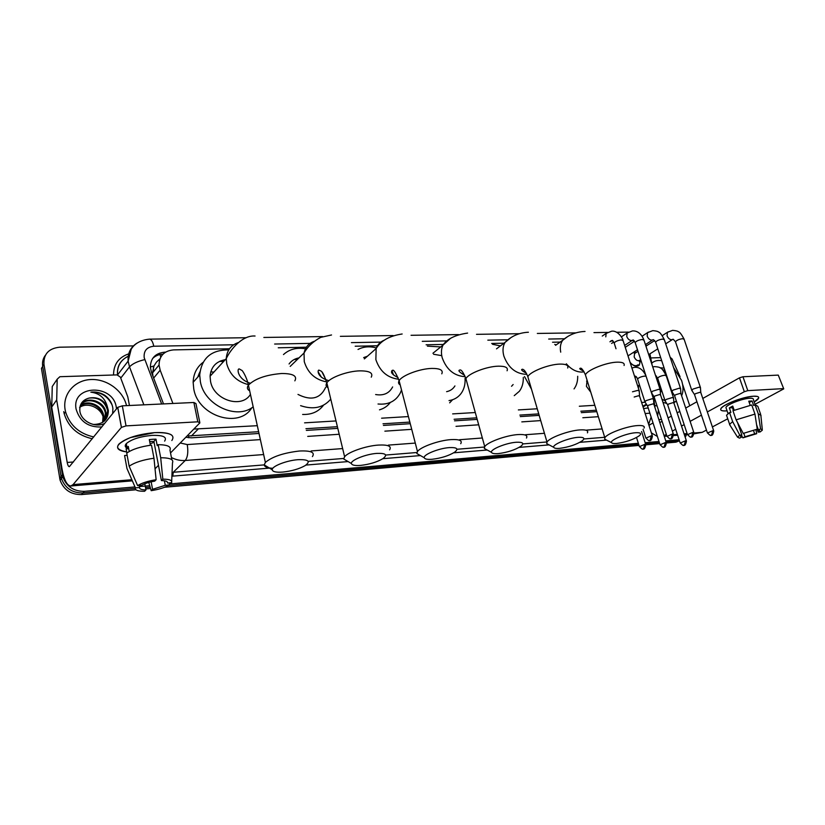 <?xml version="1.0" encoding="UTF-8"?>
<svg xmlns="http://www.w3.org/2000/svg" width="825" height="825" viewBox="0 0 825 825"><rect width="100%" height="100%" fill="white"/><g stroke="black" fill="none" stroke-linecap="round" stroke-linejoin="round"><path stroke-width="1.24" d="M590.783 392.205L586.431 386.368L587.101 380.304M638.602 385.512L638.426 388.307M640.509 359.834L639.334 365.083C636.518 367.125 633.445 366.218 630.083 362.35M652.059 364.846L649.925 353.853M159.978 358.782L156.399 362.185L153.986 365.96L152.563 372.869L152.965 376.19M295.412 358.937L297.65 359.184M318.161 371.91L321.502 377.324M364.444 357.225L366.022 357.462M199.815 372.972L199.114 373.385M197.752 377.159L199.939 371.797M220.863 360.803L223.998 361.072M643.046 406.942L646.728 404.745M188.77 437.776L188.482 435.93L258.637 431.712M305.941 428.701L337.384 426.7M383.017 423.792L409.85 422.091M454.101 419.275L476.757 417.832M519.853 415.088L538.746 413.892M580.841 411.211L596.341 410.221M653.637 400.837L655.029 399.609M193.823 429.062L257.317 425.7M304.58 422.843L336.002 420.946M381.604 418.192L408.416 416.573M452.647 413.892L475.282 412.531M518.358 409.922L537.24 408.777M579.325 406.24L594.825 405.302M641.613 402.466L645.15 402.26M229.515 348.758L173.59 349.893C164.175 350.79 159.318 355.823 159.039 364.98L160.174 370.198L172.92 403.466M634.054 340.591L631.888 340.632M613.109 341.014L611.026 341.055M560.165 342.076L552.554 342.231M503.962 343.21L491.7 343.458M443.345 344.438L426.113 344.788M377.468 345.768L355.193 346.222M306.405 347.201L278.252 347.779M634.26 351.842L635.848 352.708M135.96 489.782L81.531 494.577L82.954 492.968L135.279 488.39L82.954 492.968C72.26 493.041 65.082 488.204 61.421 478.448L42.704 366.403C42.075 362.268 42.952 358.597 45.313 355.389M679.336 440.364L666.105 441.952L679.449 440.694L675.964 442.159L666.435 443.004M659.361 442.54L645.49 443.757L659.361 442.54M638.694 444.355L168.372 485.492L638.694 444.355M150.14 487.09L145.509 487.493L150.14 487.09M679.48 440.808L675.964 442.159M659.691 443.592L645.82 444.819M639.024 445.418L164.588 487.255M150.552 488.493L145.778 488.916M81.531 494.577C70.867 494.66 63.711 489.844 60.07 480.119L41.446 368.373L42.704 366.403L61.421 478.448C65.082 488.204 72.26 493.041 82.954 492.968L84.377 491.339C73.652 491.411 66.454 486.554 62.783 476.767L43.973 364.413C43.426 354.131 48.665 348.387 59.658 347.201L133.382 345.892M686.617 434.476L685.204 437.26M679.13 439.735L665.765 440.901M659.01 441.488L645.15 442.685M638.354 443.283L169.342 483.976M149.727 485.677L139.384 486.575M135.001 486.946L84.377 491.339M165.567 352.131L164.897 352.151C155.44 353.079 150.593 358.132 150.356 367.321L151.47 372.333L163.515 403.91M643.593 408.633L648.172 407.87M185.821 437.271L191.575 437.817L259.019 433.465M306.333 430.403L337.786 428.371M383.429 425.432L410.262 423.699M454.523 420.843L477.18 419.378M520.286 416.594L539.179 415.377M581.285 412.655L596.784 411.654M152.573 358.545C155.317 355.823 158.792 354.358 162.999 354.152M648.058 407.509L647.429 408.158M651.74 363.155C654.411 360.824 657.731 360.009 661.712 360.711M673.571 367.527L681.584 380.48C683.461 386.347 683.482 391.452 681.625 395.794M673.386 393.845L672.375 394.371M662.248 392.236L660.237 390.524M668.755 383.408L668.116 381.459M670.003 387.193L670.086 386.09M661.65 391.627L661.671 390.472M656.473 376.076L655.7 375.994M659.35 383.367L657.288 380.841M658.391 380.459L656.71 379.067M666.775 377.417L667.518 378.314M660 367.775L664.146 368.094M664.95 370.528L662.64 369.734M664.95 372.797L666.177 374.241M676.428 401.239L673.819 402.074M664.991 400.775L661.918 399.114M675.892 401.476L673.86 402.693M666.775 403.446L662.96 402.322M665.105 371.002L662.887 369.992M753.452 396.217L757.247 396.412C759.877 397.299 758.866 399.156 754.215 401.992L758.629 398.124C759.052 396.66 757.319 396.021 753.452 396.217C742.737 397.516 732.868 400.764 723.845 405.962C719.008 409.499 719.782 411.139 726.165 410.912C722.102 411.149 720.297 410.499 720.761 408.963C721.545 405.065 743.119 396.598 753.452 396.217M727.072 410.829L726.165 410.912L727.072 410.829M650.77 357.937L660.691 357.627M693.99 433.857L702.23 432.321L706.447 430.083M651.389 432.888L657.391 436.446M664.053 435.621L666.322 434.383M712.398 426.927L727.732 418.791M755.019 404.312L783.74 388.874L778.264 375.107L783.688 388.709M747.811 390.637L744.325 391.71L739.478 377.829L742.954 376.757L747.811 390.637L783.121 388.637M672.354 431.073L675.696 429.258M681.512 426.071L684.162 424.617M690.123 421.358L701.446 415.161M707.334 411.943L744.325 391.71M742.954 376.757L778.264 375.107M739.478 377.829L702.787 398.454M696.939 401.744L685.699 408.066M679.779 411.386L677.16 412.861M671.385 416.109L668.075 417.966M662.083 421.338L659.825 422.586M689.752 405.787L682.574 384.254M680.068 376.736L672.107 358.957L670.178 357.338M756.587 424.72L758.423 429.98L759.567 430.805L758.134 432.114L757.133 429.237M753.524 430.578L754.658 433.868L744.985 436.786L743.799 433.352M733.219 410.015L734.095 409.963M750.173 405.219L748.76 401.187L752.08 400.971L753.668 405.508L755.081 404.755L757.824 406.312L760.64 414.305M726.289 408.53L725.938 407.519C726.516 404.693 742.129 398.568 749.616 398.279C752.441 398.135 753.699 398.599 753.4 399.671L755.184 404.755M734.157 410.159L732.755 406.065L729.341 407.911L730.898 412.438L729.537 412.541L732.662 421.637L739.767 435.167L741.83 434.981L737.571 422.637M726.908 416.377L726.526 415.253L729.537 412.541M732.961 410.706L751.761 404.972L754.958 414.109L757.268 429.165L743.232 433.403L736.096 419.832L732.961 410.706M730.156 425.473L729.62 424.298L732.662 421.637M736.096 419.832L754.958 414.109M741.397 435.28L742.871 437.848L744.985 436.786M754.658 433.868L756.68 433.692L755.999 429.804M756.68 433.692L742.871 437.848M741.128 435.497L741.665 437.075L739.561 438.147L737.571 437.188L739.767 435.167M743.232 433.403L757.268 429.165M741.665 437.075L740.479 436.229L741.83 434.981M758.423 429.98L760.588 428.887L758.278 413.861L755.081 404.755M758.278 413.861L761.011 415.357M760.588 428.887L762.352 430.145L760.155 431.939L758.134 432.114M733.394 410.499L732.425 407.705L733.157 407.23M749.224 402.497L752.08 400.971M729.341 407.911L732.425 407.705M93.751 436.941C79.2 433.672 69.816 425.308 65.577 411.871L65.123 409.716C62.391 394.175 74.528 380.243 90.657 379.541C106.755 378.623 123.183 390.679 126.514 405.642M101.836 426.968C88.461 427.546 79.891 421.627 76.117 409.19C71.156 384.79 113.056 383.408 116.294 407.282L116.511 408.849M105.435 419.997L107.704 410.747C104.93 401.28 98.711 397.052 89.069 398.083C82.479 399.939 79.406 404.219 79.85 410.902C80.922 421.255 95.422 428.361 104.765 423.349M112.643 413.624L112.901 408.406C112.128 403.105 109.426 398.743 104.796 395.288C100.382 392.587 95.741 391.545 90.853 392.174C99.526 393.236 105.012 398.062 107.332 406.632C103.187 399.486 97.102 396.639 89.069 398.083M93.225 424.452C103.187 424.359 108.219 419.719 108.353 410.52L107.332 406.632M104.105 421.307L105.373 413.655C104.249 402.115 87.007 396.351 80.891 404.745M104.455 420.998L105.951 412.933C104.713 400.177 84.697 395.237 80.19 405.983M102.558 422.431L103.073 416.543C102.011 406.044 87.13 399.836 80.097 406.292M102.96 422.173L103.651 415.821C102.568 405.023 86.986 398.929 80.2 405.952M79.602 407.478C87.491 401.455 101.743 408.045 103.414 418.223M92.297 438.745C77.787 435.487 68.423 427.154 64.206 413.758L63.752 411.603M112.221 405.292C107.858 396.113 100.743 391.741 90.853 392.174M635.611 432.733C626.33 433.29 609.551 440.241 611.542 442.643C612.016 443.427 613.717 443.706 616.646 443.468C625.855 442.19 633.414 439.612 639.334 435.744C641.84 433.476 640.602 432.475 635.611 432.733M606.839 440.251L604.715 439.168L604.859 437.786C606.623 433.713 626.587 426.205 637.498 425.576C642.778 425.257 644.975 426.092 644.088 428.062M554.74 344.407L556.143 344.933M577.696 376.272C577.778 381.305 576.562 385.512 574.045 388.905M531.486 389.142L524.504 376.571M578.129 437.322C568.425 437.91 551.946 444.737 553.75 447.336C554.245 448.284 556.205 448.625 559.608 448.357C568.776 447.14 576.335 444.613 582.285 440.798C585.265 438.199 583.883 437.044 578.129 437.322M549.295 444.995L546.748 443.654L547.016 442.076C549.172 437.807 568.642 430.567 579.954 429.907C586.08 429.557 588.565 430.537 587.431 432.847M492.535 344.293L500.424 345.892M511.541 386.275L513.14 384.532M523.287 377.427C523.473 382.893 522.173 387.502 519.389 391.246L514.243 395.649M516.213 442.262C506.086 442.891 489.926 449.543 491.514 452.368C492.02 453.502 494.268 453.915 498.259 453.606C507.375 452.461 514.913 450.007 520.895 446.263C524.432 443.303 522.864 441.973 516.213 442.262M487.338 450.089L484.306 448.439L484.739 446.645C487.317 442.2 506.261 435.28 517.956 434.569C525.092 434.177 527.928 435.332 526.474 438.044M441.746 355.657L433.589 354.255M427.402 346.139L440.756 346.912M446.614 391.669C450.254 390.916 453.028 389.008 454.936 385.925M465.052 378.355C465.382 383.697 464.32 388.358 461.866 392.349C458.906 396.928 454.627 399.682 449.037 400.599M452.595 399.733L449.646 402.837M449.326 447.604C438.766 448.274 422.957 454.719 424.287 457.751C424.782 459.123 427.391 459.638 432.094 459.278C441.138 458.195 448.656 455.823 454.647 452.193C458.824 448.821 457.05 447.294 449.326 447.604M420.451 455.586L416.852 453.544L417.481 451.533C420.502 446.933 438.879 440.364 450.976 439.612C459.308 439.178 462.557 440.54 460.721 443.695M393.473 374.911L391.937 370.549M367.434 356.214L363.65 357.627L365.547 357.875M358.029 349.47C363.485 346.582 369.6 346.077 376.375 347.944M375.633 394.536C383.594 395.887 389.256 393.35 392.628 386.935M401.517 389.978L400.373 392.824C395.887 401.218 388.441 404.941 378.025 404.002M390.308 402.466C387.595 406.096 383.986 408.54 379.49 409.829M376.839 453.389C365.846 454.101 350.408 460.309 351.44 463.537C351.914 465.197 354.946 465.826 360.515 465.413C369.487 464.382 376.963 462.124 382.955 458.618C387.874 454.812 385.832 453.069 376.839 453.389M347.995 461.515L343.747 459.02L344.613 456.761C348.078 452.069 365.898 445.871 378.376 445.077C388.152 444.603 391.885 446.201 389.586 449.862M298.99 357.885C294.803 358.658 291.503 360.69 289.07 363.969M294.391 359.401L297.186 359.638M283.48 354.564C289.389 349.222 296.722 347.294 305.487 348.769M322.111 372.24L325.885 379.634M297.99 394.422C311.169 401.022 320.378 398.661 325.638 387.348M330.763 399.135C323.369 407.756 313.314 409.932 300.599 405.663M323.544 405.168C318.625 411.685 311.664 414.769 302.631 414.449M298.031 459.68C286.584 460.433 271.538 466.373 272.229 469.786C272.673 471.787 276.21 472.55 282.831 472.065C291.741 471.096 299.176 468.94 305.137 465.609C310.891 461.33 308.519 459.35 298.031 459.68M272.848 468.27C267.424 468.053 264.547 466.929 264.237 464.908L265.372 462.423C272.25 456.668 283.594 452.863 299.413 451.017C310.922 450.502 315.253 452.358 312.407 456.596M225.266 359.69C216.068 361.391 211.004 366.898 210.086 376.221L210.53 381.325C213.603 400.073 241.787 408.983 250.449 394.371M198.691 376.107L199.784 373.416M219.605 361.35L223.554 361.556M198.371 375.179L199.733 374.426M210.757 371.889L213.892 372.075M253.182 406.838C236.723 420.193 204.291 405.147 200.372 381.697L199.712 374.973C201.599 358.091 211.282 349.738 228.752 349.913M251.821 407.756C239.302 429.031 198.155 416.326 193.772 388.936L193.143 382.274C193.463 373.828 196.763 367.197 203.053 362.361M210.158 375.127L211.107 375.107M635.353 353.028L634.59 353.512L634.157 356.926C635.817 360.298 637.756 361.371 640.004 360.164L640.716 359.71M700.497 387.719L699.167 387.173L692.907 389.101L691.897 390.565M713.687 430.763L700.848 392.71L699.889 392.318L695.362 393.721L694.588 394.732M631.713 364.124C634.26 365.991 636.395 366.187 638.127 364.712M680.646 388.802L679.253 388.214L672.922 390.173L671.973 391.638M693.794 432.413L680.976 393.845L679.975 393.432L675.397 394.845L674.654 395.876M660.258 389.916L658.804 389.287L652.4 391.277L651.502 392.752M673.355 434.105L660.577 395.02L659.526 394.577L654.895 396.01L654.194 397.042M639.313 391.06L637.787 390.39L632.486 391.793M652.338 435.847L639.612 396.227L638.509 395.752L634.167 397.021M673.613 398.124L672.231 397.567L666.053 399.475L665.125 400.868M686.379 440.839L673.932 403.064L672.932 402.672L668.467 404.054L667.745 405.023M637.715 386.09L639.478 384.976M653.606 399.331L652.163 398.743L645.913 400.672L645.037 402.074M666.311 442.602L653.905 404.332L652.864 403.92L648.347 405.312L647.666 406.292M587.214 380.645L586.585 381.14M171.847 440.529C175.529 434.909 169.754 432.279 154.512 432.64C137.919 434.218 126.07 438.003 118.986 444.005C115.675 448.15 118.243 450.801 126.699 451.935C113.51 449.305 114.727 444.531 130.34 437.601L154.512 432.64C162.783 432.207 168.475 433.001 171.569 435.002M56.708 399.888L51.748 407.003L56.708 399.888L57.193 379.18L59.885 376.705L117.016 374.89L120.367 377.097L127.793 396.856L129.453 405.508M51.779 407.509L62.019 468.92C64.061 479.923 66.969 485.616 70.754 486.007L73.064 484.605L121.399 427.402L117.717 407.354L69.362 466.682C68.434 466.589 67.712 465.176 67.196 462.443L56.75 400.393M51.748 407.003L52.253 386.502L57.193 379.18M155.038 468.827L158.472 465.31M170.528 452.946L199.887 422.854L197.814 421.812L193.875 402.487L195.948 403.59L199.722 422.039M117.717 407.354L122.317 405.838L126.029 425.886L197.814 421.812M126.029 425.886L121.399 427.402M122.317 405.838L193.875 402.487M125.235 446.047L126.844 446.573M149.696 441.571L153.893 441.427L161.401 480.573C165.804 480.666 167.867 481.48 167.588 483.027L167.382 481.996M164.402 480.779L165.278 485.286L152.573 489.318L151.15 481.831M154.079 442.355L150.109 443.747M150.398 445.252L149.315 439.601L152.759 439.271L155.987 439.168L157.235 445.665L158.173 444.665C167.496 444.799 171.425 446.614 169.971 450.089L171.858 459.731M126.679 447.923C124.884 446.799 124.761 445.366 126.308 443.633C131.412 439.292 139.982 436.538 152.017 435.383C163.102 435.105 167.31 437.013 164.629 441.117M129.216 451.502L128.277 446.418L126.122 448.841L126.895 452.997M127.153 455.338L124.585 455.524L126.988 468.569L135.413 487.884L139.559 487.523L139.178 485.482M126.741 453.121C132.248 449.274 140.498 446.603 151.48 445.118L153.986 458.236L156.121 479.717L154.708 481.14C149.232 482.068 144.922 483.44 141.787 485.255L137.62 485.616L129.154 466.218L126.741 453.121M129.154 466.218C134.692 462.433 142.972 459.772 153.986 458.236M148.768 482.439L151.192 490.679L152.573 489.318M165.278 485.286L169.3 484.935L169.393 482.873M169.3 484.935C165.01 487.534 158.977 489.442 151.192 490.679M144.818 483.78L145.963 489.906L144.602 491.267C137.909 491.329 134.846 490.194 135.413 487.884M137.62 485.616C141.921 482.945 148.088 480.975 156.121 479.717M145.963 489.906C141.549 489.854 139.404 489.06 139.559 487.523M161.401 480.573L162.834 479.16L160.689 457.741L158.173 444.665M160.689 457.741C170.022 457.793 173.962 459.504 172.477 462.907L171.682 481.295M162.834 479.16C169.507 479.17 172.435 480.346 171.621 482.687L167.588 483.027M153.893 441.427L155.987 439.168M126.122 448.841L128.69 448.666M150.346 367.022L153.986 365.96M160.762 357.132L160.009 354.523M642.83 406.271L646.367 404.188M191.39 435.992L197.979 429.289M153.656 378.056L160.174 370.198M59.668 478.304L62.38 474.942M153.337 367.651L153.646 371.539M126.957 362.639L123.678 366.919M628.32 332.104L616.626 332.279M233.63 344.778L153.78 346.232C146.798 347.026 143.602 350.842 144.189 357.668L161.648 403.992M143.859 404.827L129.504 366.847L128.133 361.113C127.607 353.213 130.546 347.222 136.95 343.148M120.749 378.118L129.504 366.847C132.536 363.701 137.62 361.288 144.746 359.618M606.334 440.137L579.862 442.334M548.873 444.912L519.162 447.377M487.07 450.037L453.688 452.812M420.399 455.575L382.841 458.69M348.098 461.577L305.951 465.073M269.476 468.105L172.796 476.128L173.26 472.271L264.237 464.887L272.229 469.786M113.541 374.993C113.592 364.372 118.645 357.328 128.721 353.853M43.973 364.413L42.704 366.403M653.049 422.978L648.924 425.236M128.587 356.06C120.759 359.803 117.067 366.083 117.49 374.911C116.841 366.135 120.532 359.886 128.566 356.153M263.649 454.554L185.254 460.484L173.26 472.271M180.242 442.994L187.244 444.562C188.389 451.894 187.729 457.205 185.254 460.484C180.531 460.804 175.921 459.824 171.435 457.545M602.116 428.928L586.596 430.103M544.438 433.3L525.515 434.723M482.336 437.993L459.638 439.715M415.284 443.077L388.389 445.108M342.643 448.573L311.097 450.955M308.148 461.33L343.747 458.442M385.615 455.049L416.924 452.512M456.926 449.264L484.512 447.026M522.803 443.922L546.985 441.963M583.832 438.972L604.694 437.281M655.071 407.932L654.019 400.568M564.083 338.766L548.687 339.044M507.272 339.797L487.833 340.158M446.325 340.911L422.266 341.344M380.779 342.107L351.419 342.633M310.097 343.386L274.632 344.035M187.244 444.562L260.37 439.601M307.725 436.394L339.199 434.259M384.873 431.166L411.727 429.34M456.019 426.339L478.686 424.803M521.812 421.884L540.715 420.595M582.832 417.749L598.342 416.697M645.16 413.521L649.894 413.201M651.121 417.027L648.646 424.37M654.916 405.426L657.123 406.075M246.263 337.714L149.511 339.137C151.377 339.343 152.8 341.715 153.78 346.232M164.01 353.244L164.897 352.151M664.331 435.466L666.621 435.28M673.509 434.703L677.377 434.383M684.069 433.826L687.122 433.579M693.959 433.012L702.23 432.321M658.855 419.605L661.464 419.42M624.082 365.496C624.845 363.186 622.586 362.082 617.317 362.154C606.427 362.288 586.936 370.126 585.43 374.88L586.193 377.365M566.332 363.794C571.106 369.322 576.293 372.075 581.883 372.075L584.048 371.786M567.208 336.899L562.732 340.251C560.515 343.355 559.845 347.325 560.711 352.151M567.683 368.012C568.673 365.32 566.115 364.021 560.02 364.093C548.749 364.258 529.743 371.776 527.845 376.747L528.712 379.717M510.603 337.889L505.044 342.396C502.796 346.17 502.415 350.738 503.869 356.091C508.169 367.465 515.367 373.529 525.453 374.292L526.814 374.168M507.076 370.776C508.355 367.641 505.457 366.104 498.362 366.176C486.719 366.362 468.229 373.539 465.908 378.685L466.888 382.233M449.893 338.941L442.994 345.097C441.231 348.789 440.973 353.028 442.221 357.813C446.531 369.6 454.09 375.891 464.898 376.664L465.197 376.654M441.787 373.828C443.438 370.177 440.117 368.373 431.836 368.424C419.832 368.641 401.878 375.427 399.114 380.717C398.083 382.491 398.444 383.893 400.207 384.914M384.625 340.075C380.542 341.529 377.706 344.355 376.148 348.552L375.87 359.659C379.882 371.363 387.482 377.891 398.65 379.232M371.25 377.169C373.354 372.941 369.548 370.838 359.844 370.858C347.48 371.106 330.072 377.468 326.855 382.852C325.524 384.935 325.916 386.574 328.041 387.791M314.263 341.292C308.787 343.231 305.374 347.129 304.033 352.997L304.27 361.659C307.849 373.055 315.294 379.789 326.587 381.882M294.845 380.851C297.464 375.973 293.071 373.519 281.676 373.498C266.062 374.798 254.977 378.675 248.418 385.131C246.727 387.513 247.149 389.421 249.676 390.864M238.116 342.623C230.804 345.252 226.854 350.584 226.267 358.607L226.751 363.815C229.876 374.808 237.053 381.728 248.284 384.574M712.831 430.691L711.604 434.981L710.882 435.188C712.15 435.971 713.109 434.569 713.769 431.001L712.831 430.691L707.438 433.012M668.157 331.825L667.435 332.3L667.054 335.775C668.137 338.343 669.714 339.673 671.787 339.745L672.87 339.302M700.363 387.327L684.152 339.374L682.595 338.693C679.068 339.219 676.696 340.24 675.479 341.756L675.634 342.21M692.897 432.341L691.67 436.683L690.958 436.899C692.206 437.693 693.175 436.291 693.877 432.671L692.897 432.341L687.483 434.682M648.337 332.114L647.542 332.65L647.171 336.126C648.254 338.724 649.863 340.065 651.987 340.147L653.111 339.694M680.512 388.379L664.352 339.797L662.712 339.085C659.175 339.601 656.803 340.622 655.586 342.148L655.741 342.643M672.406 434.032L671.199 438.436L670.488 438.653C671.736 439.457 672.715 438.034 673.437 434.383L672.406 434.032L666.971 436.394M627.98 332.423L627.124 333.022L626.752 336.476C627.846 339.116 629.475 340.478 631.661 340.56L632.827 340.086M660.113 389.462L644.005 340.251L642.304 339.488C638.756 339.993 636.374 341.014 635.147 342.55L635.322 343.076M651.348 435.765L650.152 440.23L649.45 440.447C650.678 441.272 651.667 439.849 652.431 436.147L651.348 435.765L645.903 438.157M607.076 332.733L606.138 333.403L605.787 336.847M639.158 390.576L623.123 340.704L621.338 339.9C617.791 340.395 615.388 341.416 614.161 342.963L614.336 343.53M610.778 340.983L611.995 340.488M685.482 440.767L684.307 445.005L683.636 445.211C684.833 445.985 685.771 444.613 686.462 441.086L685.482 440.767L680.212 443.025M673.478 397.722L666.26 375.829L664.661 375.231C661.186 375.777 658.845 376.747 657.628 378.128L657.773 378.562M665.383 442.54L664.208 446.82L663.537 447.026C664.723 447.841 665.672 446.449 666.404 442.87L665.383 442.54L660.083 444.809M646.099 376.272L644.603 376.097C641.128 376.633 638.777 377.603 637.55 379.005L637.704 379.459M644.727 444.355L643.562 448.697L642.902 448.903C644.057 449.738 645.016 448.336 645.8 444.706L644.727 444.355L639.416 446.645M73.064 484.605L131.845 479.717M67.196 462.443L73.477 461.99M639.334 365.083L637.921 365.97M152.563 372.869L159.039 364.98M60.07 480.119L62.783 476.767M646.336 345.933L645.717 344.427M649.657 425.019L648.986 425.401M149.511 339.137C136.641 340.354 132.031 347.573 131.165 349.408L128.133 361.113L117.542 374.911M657.659 415.913L658.371 409.901M607.623 332.413L593.969 332.609M575.829 332.877L537.333 333.444M519.224 333.713L476.52 334.331M458.483 334.599L411.046 335.29M393.133 335.558L340.364 336.332M322.616 336.59L263.845 337.456M647.542 408.127L648.141 407.777M664.28 436.343L666.878 436.126M673.551 435.569L677.655 435.229M684.348 434.662L687.39 434.414L674.561 395.577M759.567 430.805L759.351 430.196M728.021 413.583L725.938 407.519M729.62 424.298L726.526 415.253M737.571 437.188L729.548 424.524M762.269 429.258L760.887 415.594M108.353 410.52L107.766 411.252M106.023 413.438L105.445 414.16M103.713 416.326L103.146 417.048M65.577 411.871L64.206 413.758M611.542 442.643L604.715 439.168M583.595 371.044C580.037 369.445 578.964 368.507 580.408 368.228C581.501 367.816 583.172 370.033 585.43 374.88L604.859 437.786M555.586 345.324L562.732 340.251C569.013 334.702 576.448 331.774 585.038 331.454M553.75 447.336L546.748 443.654M526.288 373.127C521.905 370.827 520.606 369.528 522.411 369.239C524.133 369.414 525.948 371.92 527.845 376.747L547.016 442.076M496.506 348.851L505.044 342.396C511.387 336.064 519.173 332.671 528.402 332.238M491.514 452.368L484.306 448.439M464.619 375.313C459.288 372.137 457.72 370.363 459.927 370.002C461.33 369.507 463.32 372.405 465.908 378.685L484.739 446.645M432.939 353.255L442.994 345.097C447.171 338.879 455.369 334.868 467.6 333.083M424.287 457.751L416.852 453.544M398.052 377.582C388.967 373.003 391.844 371.002 392.411 370.404C393.556 369.229 395.794 372.663 399.114 380.717L417.481 451.533M364.372 358.916L376.148 348.552C380.841 340.715 389.513 335.858 402.157 333.991M351.44 463.537L343.747 459.02M328.886 380.696C316.058 377.097 317.573 368.992 319.192 370.219C321.224 371.528 322.183 369.322 326.855 382.852L344.613 456.761M290.204 366.403L304.033 352.997C307.777 346.531 313.325 341.323 320.698 337.373L331.526 334.971M250.253 383.233C237.105 379.118 236.754 367.744 239.436 369.033L241.911 370.435C241.715 369.569 246.665 376.396 248.418 385.131L265.372 462.423M210.086 376.221L226.267 358.607C230.68 349.047 242.498 335.094 255.059 336.022M199.712 374.973L193.143 382.274M635.601 352.873L632.93 352.708M634.59 353.523L637.993 351.316M645.954 346.18L654.72 340.508M662.31 335.61L667.435 332.3L672.602 330.361C675.923 330.629 677.933 331.145 678.655 331.908C679.645 331.928 681.429 334.259 684.007 338.92M691.711 390.132L675.479 341.756L673.231 339.261M694.475 394.515L691.68 390.225M710.882 435.188C710.913 436.054 709.737 435.239 707.355 432.764L694.485 394.453M636.89 365.496L635.838 366.156M639.777 360.36L639.292 361.474M648.708 354.626L657.793 348.851M665.682 343.829L672.262 339.642M700.786 392.463L700.446 387.822M625.247 347.335L634.518 341.23M642.128 336.218L647.542 332.65L652.792 330.639C656.071 330.897 658.072 331.413 658.793 332.186C659.794 332.197 661.588 334.579 664.187 339.323M671.767 391.184L655.586 342.148L653.431 339.653M674.541 395.639L671.736 391.277M628.011 355.895L637.488 349.759M645.439 344.603L652.472 340.044M680.914 393.577L680.594 388.905M687.39 434.414C689.772 436.941 690.958 437.776 690.958 436.899M611.614 343.437L613.748 342.004M621.4 336.858L627.124 333.022L632.455 330.918C637.395 330.65 641.19 333.589 643.84 339.735M651.286 392.257L635.147 342.55L633.249 339.952M654.06 396.794L651.255 392.36M670.488 438.653C670.467 439.539 669.271 438.694 666.889 436.105L654.081 396.722M624.638 345.427L632.156 340.447M660.505 394.732L660.206 390.019M602.26 336.064L606.138 333.403L611.572 331.217C618.379 330.124 623.36 339.663 622.937 340.147M616.007 348.748L614.161 342.963L612.408 340.385M649.45 440.447C649.409 441.354 648.192 440.488 645.81 437.848L643.077 429.299M609.943 341.787L611.294 340.869M639.54 395.907L639.251 391.174M634.982 377.582L636.271 376.778M643.923 372.023L644.583 371.621M666.115 375.406C663.372 370.425 661.464 367.96 660.402 368.002C659.68 367.259 657.68 366.795 654.421 366.62L652.75 366.95M655.504 375.365L657.628 378.128L664.94 400.434M667.642 404.807L664.909 400.527M683.636 445.211C683.636 446.067 682.461 445.263 680.13 442.778L667.652 404.745M638.065 385.894L637.828 386.43M673.87 402.806L673.561 398.217M645.903 375.674C642.933 369.621 639.117 366.847 634.435 367.373L631.898 368.002M635.353 376.324L635.219 376.148C636.034 376.19 636.807 377.138 637.55 379.005L644.841 401.61M647.542 406.055L644.81 401.713M663.537 447.026C663.527 447.903 662.341 447.078 660 444.551L647.563 405.983M651.461 392.731L653.462 398.908M653.843 404.054L653.555 399.434M642.902 448.903C642.871 449.79 641.675 448.944 639.323 446.366L636.529 437.528M645.707 444.427L641.592 431.516M70.754 486.007L132.34 480.851M117.758 407.302L121.45 427.35M127.019 447.521L126.308 443.633"/></g></svg>
